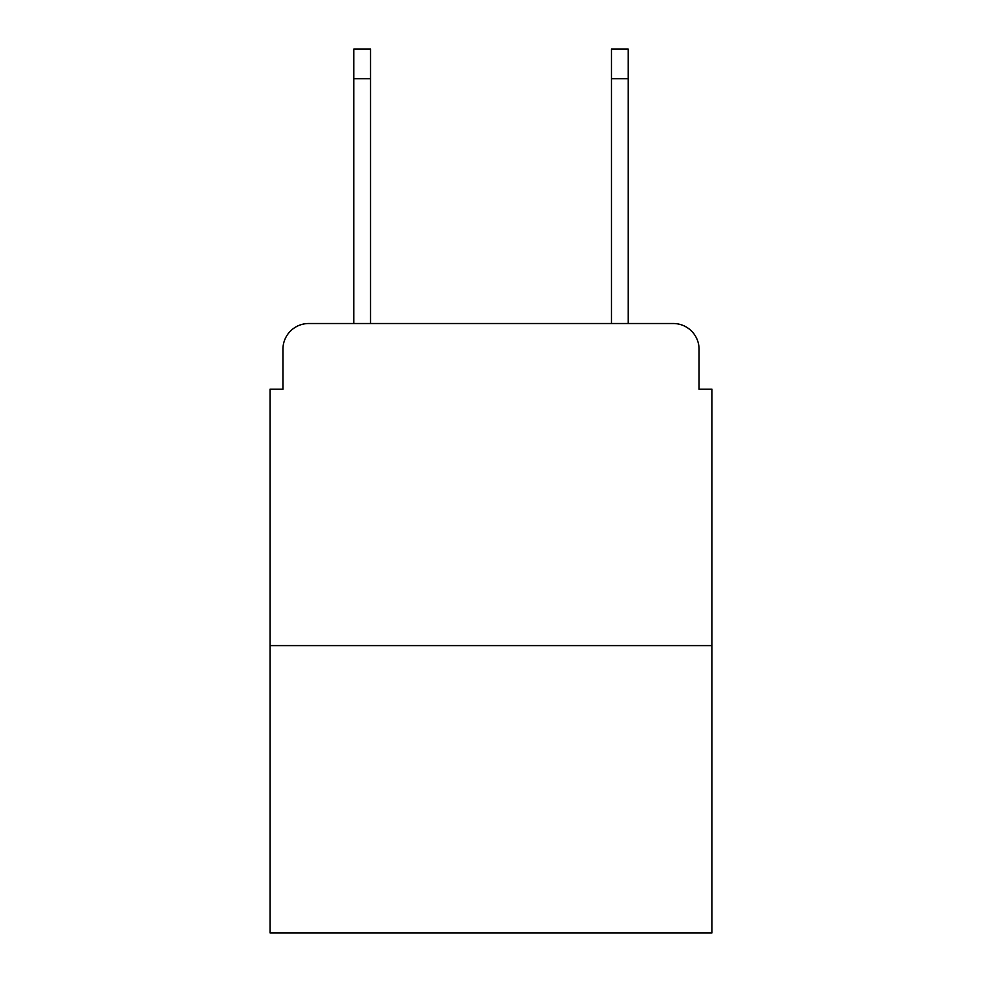 <?xml version="1.0" encoding="UTF-8"?>
<svg xmlns="http://www.w3.org/2000/svg" width="982" height="982" viewBox="0 0 982 982"><rect width="100%" height="100%" fill="white"/><g stroke="black" fill="none" stroke-linecap="round" stroke-linejoin="round"><path stroke-width="1.47" d="M282.939 349.285L282.939 389.216L282.939 349.285A25.765 25.765 0 0 1 308.704 323.52L353.79 323.52L353.79 49.1L370.545 49.1L370.545 323.52L390.505 323.52M711.95 645.604L270.05 645.604L270.05 932.9L711.95 932.9L711.95 389.216L699.061 389.216L699.061 349.285A25.765 25.765 0 0 0 673.296 323.52L308.704 323.52M270.05 645.604L270.05 389.216L282.939 389.216M591.495 323.52L611.455 323.52L611.455 49.1L628.21 49.1L628.21 323.52L673.296 323.52M699.061 389.216L699.061 349.285M353.79 78.732L370.545 78.732M628.21 78.732L611.455 78.732"/></g></svg>
